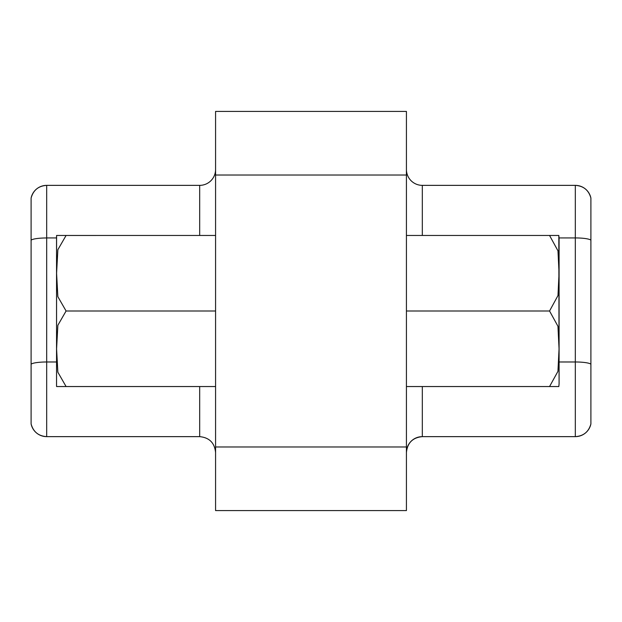 <?xml version="1.0" encoding="UTF-8"?>
<svg xmlns="http://www.w3.org/2000/svg" width="622" height="622" viewBox="0 0 622 622"><rect width="100%" height="100%" fill="white"/><g stroke="black" fill="none" stroke-linecap="round" stroke-linejoin="round"><path stroke-width="0.93" d="M406.423 169.456A15.9 15.9 0 0 0 422.322 185.364L575.319 185.364A15.9 15.9 0 0 1 579.618 185.955A15.9 15.9 0 0 0 575.319 185.364A15.9 15.9 180 0 1 590.9 198.084L590.9 423.916A15.9 15.9 0 0 1 575.319 436.636L422.322 436.636C412.666 437.577 407.363 442.88 406.423 452.544A15.9 15.9 0 0 1 422.322 436.636L422.322 386.542M406.423 175.023L406.423 111.416L215.577 111.416L215.577 175.023L406.423 175.023L406.423 446.977L215.577 446.977L215.577 175.023M215.577 446.977L215.577 510.584L406.423 510.584L406.423 446.977M406.423 386.542L558.82 386.542L559.092 383.79L558.82 386.542L549.553 386.542L557.942 371.35L559.054 348.872L557.95 326.27L549.553 311L557.981 295.559L559.054 273.066L557.973 250.845L549.553 235.458L406.423 235.458M549.553 311L406.423 311M558.82 235.458L549.553 235.458L558.82 235.458L559.092 238.21L559.092 383.79L558.82 235.458M199.678 235.458L199.678 185.364A15.9 15.9 0 0 0 215.577 169.456A15.9 15.9 0 0 1 199.678 185.364L46.681 185.364A15.9 15.9 0 0 0 31.1 198.084L31.1 364.189A15.9 2.76 0 0 1 46.681 361.981L56.548 361.981M215.577 452.544C214.637 442.88 209.334 437.577 199.678 436.636L46.681 436.636L46.681 185.364C38.486 185.924 33.285 190.161 31.1 198.084M56.548 236.492L56.548 385.508L56.586 235.458L66.087 235.458L57.862 249.725L56.586 273.26L57.854 296.678L66.087 311L57.862 325.275L56.586 348.88L57.854 372.205L66.087 386.542L215.577 386.542M66.087 386.542L56.586 386.542L56.548 385.508M66.087 311L215.577 311M66.064 235.474L215.577 235.458M31.1 423.916C33.285 431.839 38.486 436.076 46.681 436.636A15.9 15.9 0 0 1 42.382 436.045A15.9 15.9 0 0 0 46.681 436.636A15.9 15.9 0 0 1 31.1 423.916L31.1 364.189M590.9 198.084C588.715 190.161 583.514 185.924 575.319 185.364L575.319 237.931A15.9 2.76 0 0 1 590.9 240.139M590.9 423.916A15.9 15.9 0 0 1 575.319 436.636C583.514 436.076 588.715 431.839 590.9 423.916M559.092 237.931L575.319 237.931L575.319 361.981A15.9 2.768 0 0 1 590.9 364.165M559.092 361.981L575.319 361.981L575.319 436.636M422.322 185.364L422.322 235.458M406.423 452.544A15.9 15.9 0 0 1 422.322 436.636M199.678 436.636L199.678 386.542M56.548 237.931L46.681 237.931M46.681 237.962A15.9 2.752 180 0 0 31.1 240.162"/></g></svg>

